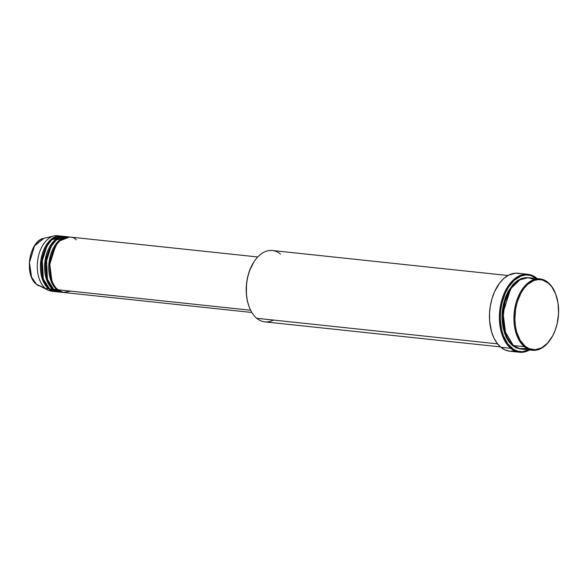 <?xml version="1.0" encoding="UTF-8"?>
<svg xmlns="http://www.w3.org/2000/svg" width="588" height="588" viewBox="0 0 588 588"><rect width="100%" height="100%" fill="white"/><g stroke="black" fill="none" stroke-linecap="round" stroke-linejoin="round"><path stroke-width="0.88" d="M60.689 236.045A27.908 17.177 -83.9 0 1 61.203 236.111L49.671 240.676L40.969 259.631L42.402 279.278L48.503 288.759A0.661 0.485 129.9 0 1 48.9 288.304A0.661 0.485 -50.1 0 0 48.503 288.759L45.379 288.429L48.503 288.759A27.908 17.177 -83.9 0 0 54.794 291.545A27.908 17.177 -83.9 0 0 55.316 291.589L48.503 288.759A27.908 17.177 -83.9 0 1 41.55 256.625A27.908 17.177 -83.9 0 1 60.689 236.045L57.565 235.714A27.908 17.177 96.1 0 0 38.426 256.294A27.908 17.177 96.1 0 0 45.379 288.429L36.485 284.298A0.661 0.485 129.9 0 1 36.405 284.247A0.661 0.485 -50.1 0 0 36.485 284.298L31.59 277.191L29.451 262.615L34.545 245.887L43.975 238.265A24.475 15.067 96.1 0 0 29.892 258.624A24.475 15.067 96.1 0 0 36.485 284.298L45.379 288.429A27.908 17.177 -83.9 0 1 37.867 259.161A27.908 17.177 -83.9 0 1 53.92 235.95A27.908 17.177 -83.9 0 1 59.109 235.994M257.742 256.971L70.06 237.045A27.908 17.177 96.1 0 0 50.921 257.625A27.908 17.177 96.1 0 0 57.874 289.759L63.269 292.405L70.898 291.141M57.234 289.186A0.661 0.485 -50.1 0 0 56.838 289.641A27.908 17.177 -83.9 0 1 49.884 257.515A27.908 17.177 -83.9 0 1 69.017 236.927L65.893 236.596A27.908 17.177 96.1 0 0 46.761 257.176A27.908 17.177 96.1 0 0 53.714 289.311L56.838 289.641A27.908 17.177 -83.9 0 0 63.122 292.427A27.908 17.177 -83.9 0 0 63.644 292.471L56.838 289.641A0.661 0.485 129.9 0 1 57.573 289.105M69.017 236.927A27.908 17.177 -83.9 0 1 69.538 237.001L58.006 241.565L49.296 260.513L50.73 280.167L56.838 289.641L53.714 289.311L61.571 292.148M64.849 236.486L61.725 236.156A27.908 17.177 96.1 0 0 42.593 256.736A27.908 17.177 96.1 0 0 49.546 288.87L52.67 289.2A27.908 17.177 -83.9 0 0 58.954 291.986A27.908 17.177 -83.9 0 0 59.476 292.03L52.67 289.2A0.661 0.485 129.9 0 1 53.067 288.745A0.661 0.485 -50.1 0 0 52.67 289.2A27.908 17.177 -83.9 0 1 45.717 257.066A27.908 17.177 -83.9 0 1 64.849 236.486A27.908 17.177 -83.9 0 1 65.371 236.56L53.839 241.124L45.129 260.072L46.57 279.719L52.67 289.2L49.546 288.87L57.411 291.707M59.55 291.383L60.432 291.435M55.382 290.942L56.264 290.994M539.997 278.925L529.068 277.764A35.875 22.087 96.1 0 0 504.467 304.224A35.875 22.087 96.1 0 0 513.405 345.538L524.334 346.7L525.077 346.163A35.214 21.683 -83.9 0 1 518.219 299.196A35.214 21.683 -83.9 0 1 548.384 283.159L548.082 282.505A35.875 22.087 96.1 0 0 517.344 298.851A35.875 22.087 96.1 0 0 524.334 346.7A35.875 22.087 -83.9 0 1 515.397 305.385A35.875 22.087 -83.9 0 1 539.997 278.925A35.875 22.087 -83.9 0 1 548.082 282.505A35.875 22.087 -83.9 0 1 555.814 294.375A35.875 22.087 96.1 0 0 555.734 294.154L551.772 286.775L548.384 283.159L542.511 280.028L538.277 279.587L533.992 280.498L527.811 284.298L524.084 288.318L520.843 293.346L517.161 302.357L515.632 309.009L514.86 319.306L515.397 326.002L516.756 332.264L520.204 340.32L525.077 346.163L528.913 348.574L535.183 349.728L541.585 347.868L547.568 343.142L552.617 335.969L555.248 330.118L557.167 323.679L558.556 313.441L558.063 303.312L555.734 294.162A35.875 22.087 96.1 0 0 548.082 282.505L548.384 283.159A35.214 21.683 -83.9 0 1 555.895 294.588A35.214 21.683 -83.9 0 1 551.257 338.306A35.214 21.683 -83.9 0 1 525.077 346.163L524.334 346.7L513.405 345.538L519.153 348.662L527.076 348.581M507.944 275.522L272.391 250.51A35.875 22.087 96.1 0 0 247.791 276.97A35.875 22.087 96.1 0 0 256.728 318.284A35.875 22.087 -83.9 0 1 249.077 306.635A35.875 22.087 -83.9 0 1 253.803 262.094A35.875 22.087 -83.9 0 1 280.476 254.089M253.678 262.292A35.214 21.683 96.1 0 0 253.553 262.483A35.214 21.683 96.1 0 0 248.915 306.201A35.214 21.683 96.1 0 0 248.996 306.414M527.855 274.295L517.962 273.244A39.198 24.137 96.1 0 0 491.083 302.151A39.198 24.137 96.1 0 0 500.851 347.295L510.744 348.346A39.198 24.137 -83.9 0 1 500.976 303.202A39.198 24.137 -83.9 0 1 527.855 274.295A39.198 24.137 -83.9 0 1 536.69 278.205L536.866 278.594L536.69 278.205A39.198 24.137 96.1 0 0 503.1 296.065A39.198 24.137 96.1 0 0 510.744 348.346L511.486 347.809A38.536 23.726 -83.9 0 1 503.865 296.712A38.536 23.726 -83.9 0 1 536.631 278.565M520.968 349.051L512.361 345.428A0.661 0.485 129.9 0 1 512.751 344.972A0.661 0.485 -50.1 0 0 512.361 345.428L508.907 341.738L506.048 336.961L503.093 328.148L501.954 318.064L502.262 311.059L503.416 304.143L505.371 297.579L508.047 291.619L513.199 284.305L517.183 280.792L521.446 278.528L525.812 277.602L528.546 277.72L521.549 278.491L513.728 283.747L506.768 294.198L502.644 308.149L504.533 333.293L512.361 345.428L516.271 347.883L520.968 349.051M76.344 239.823C72.427 235.237 59.476 234.23 52.435 252.539C45.805 271.186 53.214 287.172 57.874 289.759L250.613 310.221L57.874 289.759A27.908 17.177 96.1 0 0 64.165 292.537L251.848 312.471M273.464 320.063A35.875 22.087 -83.9 0 1 256.728 318.284L497.529 343.855L256.728 318.284A35.875 22.087 96.1 0 0 264.813 321.864L500.366 346.876M63.276 236.442L51.715 239.845L45.901 247.563L42.226 258.5L43.306 278.984L49.546 288.87A27.908 17.177 96.1 0 0 55.831 291.655L58.954 291.986M53.243 291.266A27.908 17.177 -83.9 0 1 48.157 290.222A27.908 17.177 -83.9 0 1 45.379 288.429A27.908 17.177 96.1 0 0 51.67 291.214L54.794 291.545M36.485 284.298A24.475 15.067 96.1 0 0 38.926 285.871L36.485 284.298M551.132 338.497A35.875 22.087 -83.9 0 1 532.419 350.279A35.875 22.087 -83.9 0 1 524.334 346.7A35.875 22.087 96.1 0 0 551.007 338.695A35.875 22.087 96.1 0 0 551.132 338.497M534.411 279.469L528.024 277.69L519.88 279.851L511.34 288.046L505.026 301.997L502.99 317.895L504.901 331.287L513.405 345.538A35.875 22.087 96.1 0 0 521.49 349.118L532.419 350.279M536.991 278.859L530.56 275.427L525.929 274.949L521.24 275.948L514.471 280.108L508.546 287.135L505.32 293.118L501.873 303.467L500.638 310.89L500.3 318.417L501.527 329.251L503.438 335.763L507.775 343.84L513.53 349.301L517.91 351.234L522.541 351.712L529.545 349.676M536.69 278.205A39.198 24.137 -83.9 0 1 537.175 278.624A39.198 24.137 96.1 0 0 536.69 278.205M529.06 349.926A38.536 23.726 -83.9 0 1 511.486 347.809L510.744 348.346A39.198 24.137 96.1 0 0 529.597 349.978A39.198 24.137 -83.9 0 1 519.579 352.256A39.198 24.137 -83.9 0 1 510.744 348.346L500.851 347.295A39.198 24.137 96.1 0 0 509.686 351.205L519.579 352.256M514.485 350.948L509.722 351.212L505.121 349.978L500.851 347.295L497.08 343.267L493.949 338.041L491.583 331.823L489.657 321.173L489.532 313.58L490.333 305.936L492.038 298.535L494.581 291.663L499.741 282.901L503.894 278.433L508.422 275.257L515.544 273.185L520.255 273.67M248.915 306.201L247.327 300.674L246.372 294.162L246.512 283.901L247.644 277.117L249.562 270.671L253.744 262.189M67.951 237.03L56.397 239.845L50.421 247.35L46.518 258.301L47.4 279.219L53.714 289.311A27.908 17.177 96.1 0 0 59.998 292.096L63.122 292.427M521.593 278.477L522.159 278.763M510.355 289.546L503.041 312.845L505.673 333.668L503.041 312.845L510.355 289.546M47.15 245.365L41.461 263.439L43.512 279.594L41.461 263.439L47.15 245.365M51.31 245.806L45.621 263.88L47.679 280.035L45.621 263.88L51.31 245.806M55.478 246.247L49.789 264.328L51.847 280.476L49.789 264.328L55.478 246.247M48.157 290.222L36.412 284.247C23.755 275.088 29.334 240.507 43.975 238.265L53.92 235.95M59.072 290.656L58.432 290.795M253.803 262.094L253.553 262.483M551.007 338.695L551.257 338.306M555.734 294.154L555.895 294.588M62.005 236.891L61.137 236.766"/></g></svg>
